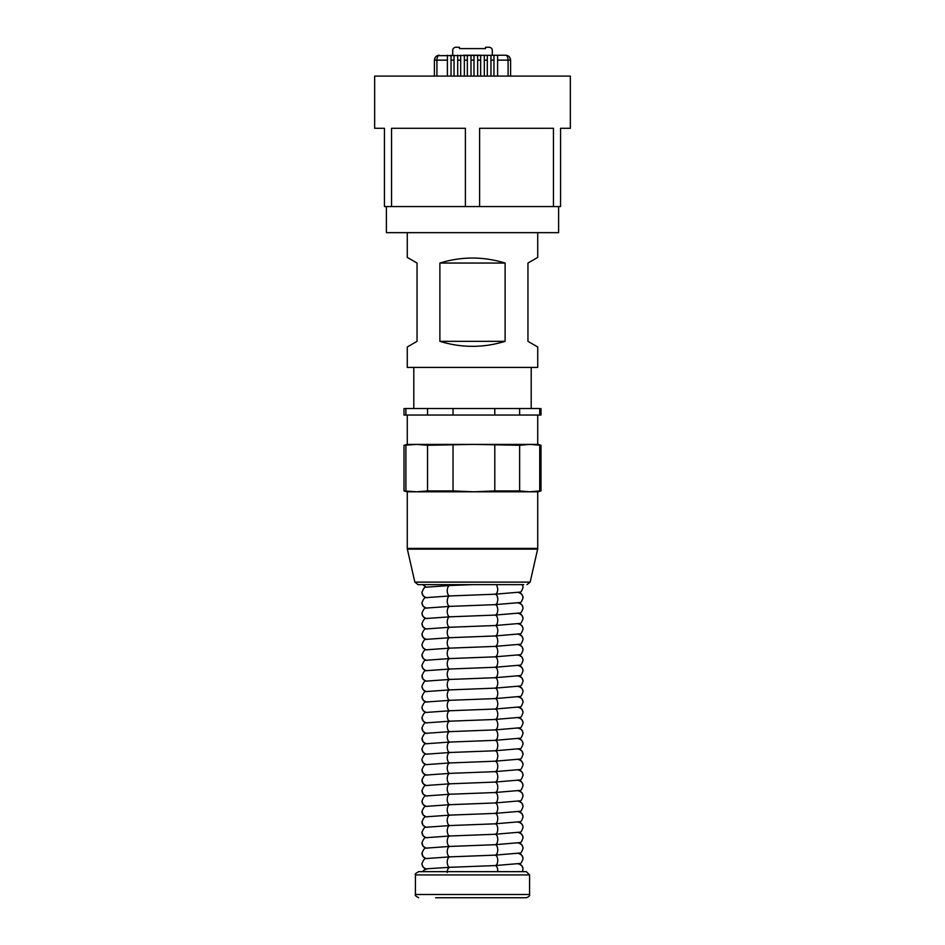 <?xml version="1.0" encoding="UTF-8"?>
<svg xmlns="http://www.w3.org/2000/svg" width="945" height="945" viewBox="0 0 945 945"><rect width="100%" height="100%" fill="white"/><g stroke="black" fill="none" stroke-linecap="round" stroke-linejoin="round"><path stroke-width="1.42" d="M463.369 55.247L481.631 55.247M452.69 55.247L452.69 50.51A3.26 3.26 0 0 1 455.951 47.25L459.459 47.25L459.459 48.597L485.541 48.597L485.541 47.25L489.049 47.25A3.26 3.26 0 0 1 492.31 50.51L492.31 55.247M506.697 55.696L507.748 55.696M509.745 57.385L510.595 60.137L497.613 60.137L497.613 55.247L437.252 55.696M435.255 57.385L434.405 60.137C434.806 57.054 436.436 55.424 439.295 55.247C437.901 55.424 437.11 57.054 436.921 60.137L434.405 60.137L434.405 76.108M510.595 76.108L510.595 60.137C510.194 57.054 508.564 55.424 505.705 55.247L497.613 55.247M454.037 55.247L454.037 60.137L451.037 60.137L451.037 76.108M451.037 60.137L451.037 55.247M447.387 55.247L447.387 76.108M505.705 55.247C507.099 55.424 507.89 57.054 508.079 60.137L508.079 76.108M497.613 60.137L497.613 76.108M493.963 55.247L493.963 76.108M493.963 60.137L490.963 60.137L490.963 55.247M490.963 60.137L490.963 76.108M487.313 55.247L487.313 76.108M487.313 60.137L484.312 60.137L484.312 55.247M484.312 60.137L484.312 76.108M480.651 55.247L480.651 76.108M480.651 60.137L477.65 60.137L477.65 55.247M477.65 60.137L477.65 76.108M474 55.247L474 76.108M474 60.137L471 60.137L471 55.247M471 60.137L471 76.108M467.35 55.247L467.35 76.108M467.35 60.137L464.349 60.137L464.349 55.247M464.349 60.137L464.349 76.108M460.687 55.247L460.687 76.108M460.687 60.137L457.687 60.137L457.687 55.247M457.687 60.137L457.687 76.108M454.037 60.137L454.037 76.108M407.271 232.659L407.271 257.406L417.052 263.053L417.052 341.334L407.271 346.98L407.271 367.428L537.729 367.428L537.729 346.98L527.948 341.334L527.948 263.053L537.729 257.406L527.948 263.053M537.729 232.659L537.729 257.406M439.886 341.334C461.632 348.008 483.367 348.008 505.114 341.334L505.114 263.053L439.886 263.053L439.886 341.334L505.114 341.334M439.886 263.053C461.632 256.378 483.367 256.378 505.114 263.053M537.729 346.98L527.948 341.334M407.271 346.98L417.052 341.334M407.271 257.406L417.052 263.053M413.792 367.428L413.792 408.523M531.208 367.428L531.208 408.523M539.099 408.523L405.263 408.523M405.901 408.523L405.901 415.044L404.011 415.044L404.011 408.523M405.901 415.044L427.553 415.044L427.553 408.523M453.033 408.523L453.033 415.044L427.553 415.044M453.033 415.044L494.79 415.044L494.79 408.523M519.632 408.523L519.632 415.044L494.79 415.044M519.632 415.044L539.737 415.044L539.737 408.523M540.989 408.523L540.989 415.044L539.737 415.044M537.729 415.044L537.729 444.398L407.271 444.398L404.011 445.272L404.011 490.928L416.733 491.802L427.553 490.928L427.553 445.272L416.733 444.398L404.011 445.272M537.729 444.398L540.989 445.272L529.684 444.398L519.632 445.272L473.917 444.398L427.553 445.272M453.033 445.272L453.033 490.928L427.553 490.928M453.033 490.928L473.917 491.802L494.79 490.928L494.79 445.272M519.632 445.272L519.632 490.928L494.79 490.928M519.632 490.928L529.684 491.802L539.737 490.928L539.737 445.272M540.989 445.272L540.989 490.928L539.737 490.928M405.901 445.272L405.901 490.928M404.011 490.928L407.271 491.802L537.729 491.802L540.989 490.928M414.843 582.108L407.354 549.128L537.646 549.128L530.157 582.108L414.843 582.108L418.021 584.648L523.707 584.648M435.645 897.75L526.318 897.75C528.905 896.793 529.991 895.706 529.578 894.49L529.578 874.916L526.318 871.656L418.682 871.656C415.8 873.145 414.713 874.231 415.422 874.916L529.578 874.916M386.399 206.565L386.399 232.659L558.601 232.659L558.601 206.565M479.599 206.565L384.438 206.565L384.438 128.284L374.657 128.284L374.657 76.108L570.343 76.108L570.343 128.284L560.562 128.284L560.562 206.565L553.463 206.565L553.463 128.284L479.599 128.284L479.599 206.565L553.463 206.565M391.537 206.565L391.537 128.284L465.401 128.284L465.401 206.565M447.387 60.137L436.921 60.137L436.921 76.108M497.743 871.656L497.779 870.782C497.613 867.64 496.739 865.903 495.168 865.573C496.739 865.242 497.613 863.494 497.779 860.352C497.613 857.209 496.739 855.461 495.168 855.13C496.739 854.8 497.613 853.063 497.779 849.909C497.613 846.767 496.739 845.031 495.168 844.7C496.739 844.369 497.613 842.621 497.779 839.479C497.613 836.325 496.739 834.589 495.168 834.258C496.739 833.927 497.613 832.191 497.779 829.037C497.613 825.895 496.739 824.158 495.168 823.827C496.739 823.485 497.613 821.748 497.779 818.606C497.613 815.452 496.739 813.716 495.168 813.385C496.739 813.054 497.613 811.318 497.779 808.164C497.613 805.022 496.739 803.285 495.168 802.943C496.739 802.612 497.613 800.876 497.779 797.734C497.613 794.58 496.739 792.843 495.168 792.512C496.739 792.182 497.613 790.445 497.779 787.291C497.613 784.149 496.739 782.401 495.168 782.07C496.739 781.739 497.613 780.003 497.779 776.861C497.613 773.707 496.739 771.97 495.168 771.64C496.739 771.309 497.613 769.561 497.779 766.419C497.613 763.276 496.739 761.528 495.168 761.197C496.739 760.867 497.613 759.13 497.779 755.976C497.613 752.834 496.739 751.098 495.168 750.767C496.739 750.436 497.613 748.688 497.779 745.546C497.613 742.392 496.739 740.656 495.168 740.325C496.739 739.994 497.613 738.258 497.779 735.104C497.613 731.962 496.739 730.225 495.168 729.894C496.739 729.552 497.613 727.815 497.779 724.673C497.613 721.519 496.739 719.783 495.168 719.452C496.739 719.121 497.613 717.385 497.779 714.231C497.613 711.089 496.739 709.352 495.168 709.01C496.739 708.679 497.613 706.943 497.779 703.801C497.613 700.647 496.739 698.91 495.168 698.579C496.739 698.249 497.613 696.512 497.779 693.358C497.613 690.216 496.739 688.468 495.168 688.137C496.739 687.806 497.613 686.07 497.779 682.928C497.613 679.774 496.739 678.037 495.168 677.707C496.739 677.376 497.613 675.628 497.779 672.486C497.613 669.343 496.739 667.595 495.168 667.264C496.739 666.934 497.613 665.197 497.779 662.055C497.613 658.901 496.739 657.165 495.168 656.834C496.739 656.503 497.613 654.755 497.779 651.613C497.613 648.471 496.739 646.723 495.168 646.392C496.739 646.061 497.613 644.325 497.779 641.171C497.613 638.029 496.739 636.292 495.168 635.961L519.892 633.847C520.742 634.39 521.805 632.772 523.058 629.004C522.727 625.85 520.978 624.113 517.836 623.783M495.168 635.961C496.739 635.631 497.613 633.882 497.779 630.74C497.613 627.586 496.739 625.85 495.168 625.519L519.892 623.416C520.742 623.948 521.805 622.33 523.058 618.562C522.727 615.419 520.978 613.671 517.836 613.34M427.164 639.434C424.021 639.103 422.273 637.367 421.942 634.213L421.954 633.871M447.221 872.53C447.387 869.376 448.261 867.64 449.832 867.309C448.261 866.978 447.387 865.242 447.221 862.088C447.387 858.946 448.261 857.209 449.832 856.867C448.261 856.536 447.387 854.8 447.221 851.658C447.387 848.504 448.261 846.767 449.832 846.436C448.261 846.106 447.387 844.369 447.221 841.215C447.387 838.073 448.261 836.325 449.832 835.994C448.261 835.663 447.387 833.927 447.221 830.785C447.387 827.631 448.261 825.895 449.832 825.564C448.261 825.233 447.387 823.485 447.221 820.343C447.387 817.201 448.261 815.452 449.832 815.122C448.261 814.791 447.387 813.054 447.221 809.9C447.387 806.758 448.261 805.022 449.832 804.691C448.261 804.36 447.387 802.612 447.221 799.47C447.387 796.316 448.261 794.58 449.832 794.249C448.261 793.918 447.387 792.182 447.221 789.028C447.387 785.886 448.261 784.149 449.832 783.818C448.261 783.476 447.387 781.739 447.221 778.597C447.387 775.443 448.261 773.707 449.832 773.376C448.261 773.045 447.387 771.309 447.221 768.155C447.387 765.013 448.261 763.276 449.832 762.934C448.261 762.603 447.387 760.867 447.221 757.725C447.387 754.571 448.261 752.834 449.832 752.503C448.261 752.173 447.387 750.436 447.221 747.282C447.387 744.14 448.261 742.392 449.832 742.061C448.261 741.73 447.387 739.994 447.221 736.852C447.387 733.698 448.261 731.962 449.832 731.631C448.261 731.3 447.387 729.552 447.221 726.41C447.387 723.268 448.261 721.519 449.832 721.189C448.261 720.858 447.387 719.121 447.221 715.979C447.387 712.825 448.261 711.089 449.832 710.758C448.261 710.427 447.387 708.679 447.221 705.537C447.387 702.395 448.261 700.647 449.832 700.316C448.261 699.985 447.387 698.249 447.221 695.095C447.387 691.953 448.261 690.216 449.832 689.885C448.261 689.555 447.387 687.806 447.221 684.664C447.387 681.51 448.261 679.774 449.832 679.443C448.261 679.112 447.387 677.376 447.221 674.222C447.387 671.08 448.261 669.343 449.832 669.013C448.261 668.67 447.387 666.934 447.221 663.792C447.387 660.638 448.261 658.901 449.832 658.57C448.261 658.24 447.387 656.503 447.221 653.349C447.387 650.207 448.261 648.471 449.832 648.128C448.261 647.797 447.387 646.061 447.221 642.919C447.387 639.765 448.261 638.029 449.832 637.698C448.261 637.367 447.387 635.631 447.221 632.477C447.387 629.335 448.261 627.586 449.832 627.256C448.261 626.925 447.387 625.188 447.221 622.046C447.387 618.892 448.261 617.156 449.832 616.825C448.261 616.494 447.387 614.746 447.221 611.604C447.387 608.462 448.261 606.714 449.832 606.383C448.261 606.052 447.387 604.316 447.221 601.162C447.387 598.02 448.261 596.283 449.832 595.952C448.261 595.622 447.387 593.873 447.221 590.731C447.387 587.577 448.261 585.841 449.832 585.51L448.391 584.648M426.112 639.434L423.112 637.532L421.942 634.213C423.454 630.043 424.943 628.283 426.431 628.921L449.832 627.256M495.168 646.392L519.892 644.289C520.742 644.821 521.805 643.202 523.058 639.434C522.727 636.292 520.978 634.544 517.836 634.213M427.164 629.004C424.021 628.673 422.273 626.925 421.942 623.783L421.954 623.44M495.168 625.519C496.739 625.188 497.613 623.452 497.779 620.298C497.613 617.156 496.739 615.419 495.168 615.089L519.892 612.974C520.742 613.506 521.805 611.899 523.058 608.119C522.727 604.977 520.978 603.241 517.836 602.91M426.112 629.004L423.112 627.09L421.942 623.783C423.454 619.613 424.943 617.841 426.431 618.479L449.832 616.825M427.164 649.876C424.021 649.546 422.273 647.797 421.942 644.655C423.454 640.486 424.943 638.714 426.431 639.352L449.832 637.698M427.164 618.562C424.021 618.231 422.273 616.494 421.942 613.34L421.954 612.998M495.168 656.834L519.892 654.731C520.742 655.263 521.805 653.645 523.058 649.876C522.727 646.723 520.978 644.986 517.836 644.655M495.168 615.089C496.739 614.746 497.613 613.01 497.779 609.868C497.613 606.714 496.739 604.977 495.168 604.646L519.892 602.544C520.742 603.075 521.805 601.457 523.058 597.689C522.727 594.547 520.978 592.798 517.836 592.468M421.942 613.34C423.454 609.171 424.943 607.411 426.431 608.048L449.832 606.383M427.164 660.307C424.021 659.976 422.273 658.24 421.942 655.086C423.454 650.916 424.943 649.156 426.431 649.794L449.832 648.128M426.112 660.307L423.112 658.405L421.954 654.755M427.164 608.119C424.021 607.789 422.273 606.052 421.942 602.91L421.954 602.567M537.729 491.802L537.729 548.395L407.271 548.395L407.271 491.802M495.168 667.264L519.892 665.162C520.742 665.693 521.805 664.075 523.058 660.307C522.727 657.165 520.978 655.428 517.836 655.086M426.112 608.119L423.112 606.217L421.942 602.91C423.454 598.74 424.943 596.968 426.431 597.606L449.832 595.952M495.168 604.646C496.739 604.316 497.613 602.579 497.779 599.425C497.613 596.283 496.739 594.547 495.168 594.204L519.892 592.102C520.742 592.633 521.805 591.015 523.058 587.247L522.361 584.648L523.046 586.916M427.164 597.689C424.021 597.358 422.273 595.622 421.942 592.468L421.954 592.125M495.168 594.204C496.739 593.873 497.613 592.137 497.779 588.995L496.609 584.648M427.164 670.749C424.021 670.418 422.273 668.67 421.942 665.528C423.454 661.358 424.943 659.586 426.431 660.224L449.832 658.57M426.112 597.689L423.112 595.787L421.942 592.468C423.454 588.298 424.943 586.526 426.431 587.176L449.832 585.51M426.36 587.188L422.639 584.648L426.112 587.247M495.168 677.707L519.892 675.604C520.742 676.136 521.805 674.517 523.058 670.749C522.727 667.595 520.978 665.859 517.836 665.528M427.164 681.18C424.021 680.849 422.273 679.112 421.942 675.97C423.454 671.789 424.943 670.029 426.431 670.666L449.832 669.013M426.112 681.18L423.112 679.278L421.954 675.628M495.168 688.137L519.892 686.035C520.742 686.566 521.805 684.948 523.058 681.18C522.727 678.037 520.978 676.301 517.836 675.97M427.164 691.622C424.021 691.291 422.273 689.555 421.942 686.401C423.454 682.231 424.943 680.459 426.431 681.097L449.832 679.443M495.168 698.579L519.892 696.477C520.742 697.008 521.805 695.39 523.058 691.622C522.727 688.468 520.978 686.731 517.836 686.401M427.164 702.052C424.021 701.722 422.273 699.985 421.942 696.843C423.454 692.661 424.943 690.901 426.431 691.539L449.832 689.885M426.112 702.052L423.112 700.15L421.954 696.5M495.168 709.01L519.892 706.907C520.742 707.439 521.805 705.82 523.058 702.052C522.727 698.91 520.978 697.174 517.836 696.843M427.164 712.495C424.021 712.164 422.273 710.427 421.942 707.273C423.454 703.104 424.943 701.332 426.431 701.981L449.832 700.316M495.168 719.452L519.892 717.349C520.742 717.881 521.805 716.263 523.058 712.495C522.727 709.352 520.978 707.604 517.836 707.273M427.164 722.937C424.021 722.594 422.273 720.858 421.942 717.716C423.454 713.546 424.943 711.774 426.431 712.412L449.832 710.758M426.112 722.937L423.112 721.023L421.954 717.373M523.046 723.279L523.058 722.937C522.727 719.783 520.978 718.046 517.836 717.716M495.168 729.894L519.892 727.78C520.742 728.323 521.805 726.705 523.058 722.937M427.164 733.367C424.021 733.036 422.273 731.3 421.942 728.146C423.454 723.976 424.943 722.216 426.431 722.854L449.832 721.189M426.112 733.367L423.112 731.465L421.954 727.804M495.168 740.325L519.892 738.222C520.742 738.754 521.805 737.135 523.058 733.367C522.727 730.225 520.978 728.477 517.836 728.146M427.164 743.809C424.021 743.479 422.273 741.73 421.942 738.588C423.454 734.419 424.943 732.647 426.431 733.285L449.832 731.631M426.112 743.809L423.112 741.896L421.954 738.246M523.046 744.152L523.058 743.809C522.727 740.656 520.978 738.919 517.836 738.588M495.168 750.767L519.892 748.664C520.742 749.196 521.805 747.578 523.058 743.809M427.164 754.24C424.021 753.909 422.273 752.173 421.942 749.019C423.454 744.849 424.943 743.089 426.431 743.727L449.832 742.061M426.112 754.24L423.112 752.338L421.954 748.688M523.046 754.582L523.058 754.24C522.727 751.098 520.978 749.361 517.836 749.019M495.168 761.197L519.892 759.095C520.742 759.626 521.805 758.008 523.058 754.24L521.888 750.932L518.888 749.019M427.164 764.682C424.021 764.351 422.273 762.603 421.942 759.461C423.454 755.291 424.943 753.519 426.431 754.157L449.832 752.503M495.168 771.64L519.892 769.537C520.742 770.069 521.805 768.45 523.058 764.682C522.727 761.528 520.978 759.792 517.836 759.461M427.164 775.113C424.021 774.782 422.273 773.045 421.942 769.903C423.454 765.722 424.943 763.962 426.431 764.599L449.832 762.934M426.112 775.113L423.112 773.211L421.954 769.561M523.046 775.455L523.058 775.113C522.727 771.97 520.978 770.234 517.836 769.903M495.168 782.07L519.892 779.968C520.742 780.499 521.805 778.881 523.058 775.113M427.164 785.555C424.021 785.224 422.273 783.476 421.942 780.334C423.454 776.164 424.943 774.392 426.431 775.03L449.832 773.376M426.112 785.555L423.112 783.641L421.954 779.991M523.046 785.897L523.058 785.555C522.727 782.401 520.978 780.664 517.836 780.334M495.168 792.512L519.892 790.41C520.742 790.941 521.805 789.323 523.058 785.555M427.164 795.985C424.021 795.655 422.273 793.918 421.942 790.776C423.454 786.594 424.943 784.834 426.431 785.472L449.832 783.818M426.112 795.985L423.112 794.083L421.954 790.433M495.168 802.943L519.892 800.84C520.742 801.372 521.805 799.753 523.058 795.985C522.727 792.843 520.978 791.107 517.836 790.776M427.164 806.428C424.021 806.097 422.273 804.36 421.942 801.206C423.454 797.037 424.943 795.265 426.431 795.914L449.832 794.249M495.168 813.385L519.892 811.282C520.742 811.814 521.805 810.196 523.058 806.428C522.727 803.285 520.978 801.537 517.836 801.206M427.164 816.858C424.021 816.527 422.273 814.791 421.942 811.649C423.454 807.467 424.943 805.707 426.431 806.345L449.832 804.691M426.112 816.858L423.112 814.956L421.954 811.306M495.168 823.827L519.892 821.713C520.742 822.245 521.805 820.638 523.058 816.858C522.727 813.716 520.978 811.979 517.836 811.649M427.164 827.3C424.021 826.97 422.273 825.233 421.942 822.079C423.454 817.909 424.943 816.149 426.431 816.787L449.832 815.122M426.112 827.3L423.112 825.398L421.954 821.737M523.046 827.643L523.058 827.3C522.727 824.158 520.978 822.41 517.836 822.079M495.168 834.258L519.892 832.155C520.742 832.687 521.805 831.068 523.058 827.3M427.164 837.742C424.021 837.4 422.273 835.663 421.942 832.521C423.454 828.352 424.943 826.58 426.431 827.218L449.832 825.564M426.112 837.742L423.112 835.829L421.954 832.179M418.682 897.75C415.812 896.285 414.725 895.198 415.422 894.49L529.578 894.49M495.168 844.7L519.892 842.586C520.742 843.129 521.805 841.511 523.058 837.742C522.727 834.589 520.978 832.852 517.836 832.521M427.164 848.173C424.021 847.842 422.273 846.106 421.942 842.952C423.454 838.782 424.943 837.022 426.431 837.66L449.832 835.994M426.112 848.173L423.112 846.271L421.954 842.609M495.168 855.13L519.892 853.028C520.742 853.559 521.805 851.941 523.058 848.173C522.727 845.031 520.978 843.283 517.836 842.952M427.164 858.615C424.021 858.284 422.273 856.536 421.942 853.394C423.454 849.224 424.943 847.452 426.431 848.09L449.832 846.436M426.112 858.615L423.112 856.702L421.954 853.051M522.361 871.656L523.058 869.046C522.727 865.903 520.978 864.167 517.836 863.824M422.639 871.656L424.329 869.849L427.908 868.691L449.832 867.309M495.168 865.573L519.892 863.47C520.742 864.002 521.805 862.383 523.058 858.615C522.727 855.461 520.978 853.725 517.836 853.394M427.164 869.046C424.021 868.715 422.273 866.978 421.942 863.824L421.954 863.494M421.942 863.824C423.454 859.655 424.943 857.895 426.431 858.532L449.832 856.867M449.785 637.698L472.5 636.824L449.879 637.698M495.121 635.961L472.5 636.824L495.215 635.961M449.785 627.256L495.121 625.519M523.046 628.661L521.888 625.684L518.888 623.783M523.046 639.092L521.888 636.127L518.888 634.213M495.215 625.519L449.879 627.256M449.785 616.825L495.121 615.089M449.785 648.14L495.215 646.392M523.046 618.219L521.888 615.254L518.888 613.34M426.112 649.876L423.112 647.963L421.954 644.998M426.112 618.562L423.112 616.66L421.954 613.683M495.215 615.077L449.879 616.825M523.046 649.534L521.888 646.569L518.888 644.655M407.271 415.044L407.271 444.398M472.5 647.266L495.121 646.392M449.785 606.383L495.121 604.646M449.785 658.57L495.215 656.834M523.046 607.789L521.888 604.812L518.888 602.91M495.215 604.646L449.879 606.383M537.646 549.128L537.729 548.395M407.354 549.128L407.271 548.395M523.046 659.964L521.888 656.999L518.888 655.086M449.785 595.952L472.5 595.078L449.879 595.952M472.5 657.696L495.121 656.834M472.5 595.078L495.215 594.204M530.157 582.108L526.979 584.648M449.785 585.51L472.5 584.648M449.785 669.013L495.215 667.264M523.046 597.346L521.888 594.381L518.888 592.468M426.112 670.749L423.112 668.836L421.954 665.871M523.046 670.407L521.888 667.442L518.888 665.528M472.5 668.139L495.121 667.264M449.785 679.443L495.215 677.707M523.046 680.837L521.888 677.872L518.888 675.97M472.5 678.569L495.121 677.707M449.785 689.885L495.215 688.137M426.112 691.622L423.112 689.72L421.954 686.743M523.046 691.279L521.888 688.314L518.888 686.401M472.5 689.011L495.121 688.137M449.785 700.316L495.215 698.579M523.046 701.722L521.888 698.745L518.888 696.843M472.5 699.454L495.121 698.579M449.785 710.758L472.5 709.884L449.879 710.758M495.121 709.022L472.5 709.884L495.215 709.01M426.112 712.495L423.112 710.593L421.954 707.616M523.046 712.152L521.888 709.187L518.888 707.273M449.785 721.189L495.215 719.452M523.046 722.594L521.888 719.617L518.888 717.716M472.5 720.326L495.121 719.452M449.785 731.631L495.215 729.883M523.046 733.025L521.888 730.06L518.888 728.146M472.5 730.757L495.121 729.894M449.785 742.061L495.215 740.325M523.046 743.467L521.888 740.502L518.888 738.588M472.5 741.199L495.121 740.325M449.785 752.503L472.5 751.629L449.879 752.503M495.121 750.767L472.5 751.629L495.215 750.767M449.785 762.946L495.215 761.197M426.112 764.682L423.112 762.769L421.954 759.804M523.046 764.34L521.888 761.375L518.888 759.461M472.5 762.072L495.121 761.197M449.785 773.376L472.5 772.502L449.879 773.376M495.121 771.64L472.5 772.502L495.215 771.64M523.046 774.77L521.888 771.805L518.888 769.903M449.785 783.818L472.5 782.944L449.879 783.818M495.121 782.07L472.5 782.944L495.215 782.07M523.046 785.212L521.888 782.247L518.888 780.334M449.785 794.249L472.5 793.387L449.879 794.249M495.121 792.512L472.5 793.387L495.215 792.512M523.046 795.655L521.888 792.678L518.888 790.776M449.785 804.691L472.5 803.817L449.879 804.691M472.5 803.817L495.215 802.943M426.112 806.428L423.112 804.526L421.942 801.206M523.046 806.085L521.888 803.12L518.888 801.206M449.785 815.122L472.5 814.259L449.879 815.122M495.121 813.385L472.5 814.259L495.215 813.385M523.046 816.527L521.888 813.55L518.888 811.649M449.785 825.564L495.215 823.816M523.046 826.958L521.888 823.993L518.888 822.079M472.5 824.69L495.121 823.827M449.785 835.994L472.5 835.132L449.879 835.994M495.121 834.258L472.5 835.132L495.215 834.258M523.046 837.4L521.888 834.423L518.888 832.521M415.422 894.49L415.422 874.916M449.785 846.436L495.215 844.7M495.121 844.7L449.879 846.436M523.046 847.83L521.888 844.865L518.888 842.952M449.785 867.309L495.121 865.573M495.215 865.573L449.879 867.309M449.785 856.879L495.215 855.13M449.879 856.867L495.121 855.13M523.046 868.703L521.888 865.738L518.888 863.824M426.112 869.046L423.112 867.144L421.954 864.167M523.046 858.273L521.888 855.308L518.888 853.394"/></g></svg>
